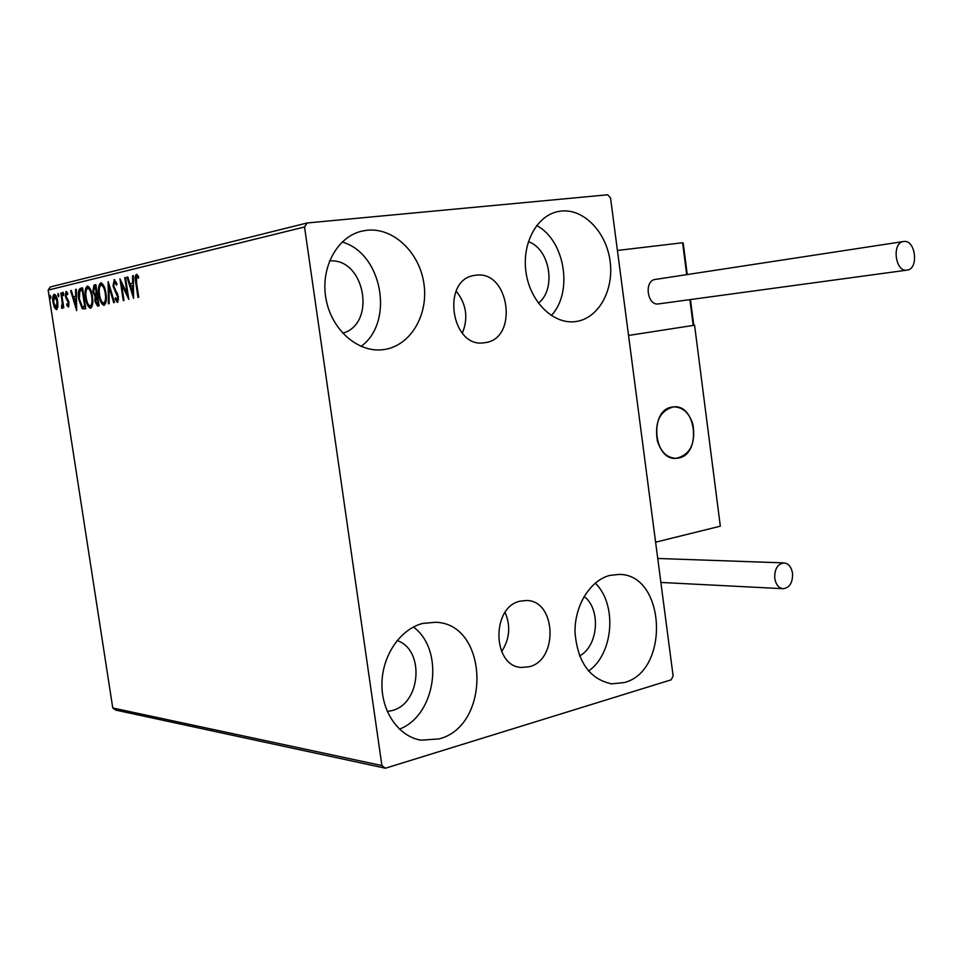 <?xml version="1.0" encoding="UTF-8"?>
<svg xmlns="http://www.w3.org/2000/svg" width="963" height="963" viewBox="0 0 963 963"><rect width="100%" height="100%" fill="white"/><g stroke="black" fill="none" stroke-linecap="round" stroke-linejoin="round"><path stroke-width="1.44" d="M475.65 275.249L474.566 275.418C440.801 279.475 451.057 348.835 484.389 342.732L484.883 342.659C518.937 339.157 509.547 269.676 475.65 275.249M520.261 601.141C491.154 606.726 492.165 666.408 521.392 667.467L529.241 666.745C558.528 660.028 556.181 600.503 526.617 600.503L520.261 601.141M624.108 682.611L611.541 683.838C589.657 679.096 577.487 661.918 575.019 632.282C574.526 605.498 590.235 580.28 609.844 575.417L618.812 574.43C665.65 573.563 670.368 671.091 624.108 682.611M384.105 349.545L383.479 349.629C358.296 353.192 331.477 330.032 325.988 298.795C320.173 267.618 337.315 236.308 362.389 231.012L367.276 230.229C393.747 227.485 419.844 252.884 423.985 284.121C428.499 315.322 410.286 345.849 384.105 349.545M576.091 321.51L575.645 321.57C553.942 324.712 530.806 302.755 526.207 273.612C521.32 244.518 536.331 215.772 558.022 211.559L561.393 211.041C584.035 208.682 606.485 232.372 610.121 261.346C614.069 290.284 598.492 318.368 576.091 321.51M439.044 738.922L421.144 740.186C398.911 736.755 381.432 711.97 381.938 683.67C382.263 655.37 400.452 628.983 422.745 623.434L435.553 622.267C488.542 623.506 491.612 725.633 439.044 738.922M397.105 640.539C424.948 649.664 421.036 703.833 391.917 710.61L387.295 711.501M57.876 306.8L56.396 309.641L54.434 307.582L53.013 302.478C52.351 298.313 52.736 295.605 54.169 294.341L54.325 294.317C55.962 295.051 57.082 297.411 57.684 301.407L57.876 306.8M61.476 292.86L63.775 307.751L63.125 307.895L62.788 305.704L62.041 308.401L61.536 306.354L62.294 303.152L60.838 293.017L61.476 292.86M68.325 307.016L66.736 305.163L66.929 303.802L68 305.187L68.325 303.02L65.352 296.135L66.062 291.488L67.723 293.197L67.554 294.678L66.423 293.318L65.99 295.906L68.975 302.803L68.337 307.004M80.519 288.298L82.565 287.817L85.755 308.678L82.216 308.666L78.725 299.216C77.702 293.27 78.304 289.634 80.519 288.298L82.589 287.949M95.867 284.627L99.093 305.801L97.588 306.114L94.928 301.299L95.084 296.628L92.833 291.56L94.049 285.06L95.867 284.627M108.241 281.665L114.501 302.466L113.718 302.647L108.963 286.866L109.168 303.622L108.398 303.79L108.121 281.702M124.769 277.717L125.515 277.537L128.813 299.385L121.543 284.217L123.998 300.42L123.264 300.588L119.966 278.861L127.224 293.956L124.769 277.717L125.527 277.633M136.517 282.568L138.732 297.242L137.974 297.411L135.723 282.52C134.82 278.596 135.025 275.863 136.361 274.347L138.612 276.465L138.479 278.259L136.71 276.622L136.517 282.568M304.537 226.991L381.914 765.585L385.405 768.221L671.175 679.83L673.113 675.93L610.53 197.836L607.641 194.779L307.149 222.971L304.537 226.991L48.15 290.092L112.767 707.986L381.914 765.585M133.556 298.361L126.996 277.175L127.814 276.983L129.873 283.772L132.617 283.146L132.557 275.851L133.376 275.647L133.556 298.361M114.103 279.691L116.944 283.916L116.511 285.144L114.489 281.894L113.73 285.867L118.425 296.989L117.438 302.406L115.115 299.144L115.488 297.699L117.173 300.179L117.703 297.242L112.996 285.999L114.296 279.667M105.918 293.197C106.893 299.276 106.303 303.297 104.136 305.271L103.956 305.295C101.416 304.248 99.719 300.781 98.876 294.907C97.913 288.876 98.515 284.879 100.682 282.917L100.922 282.881C103.414 283.989 105.075 287.431 105.918 293.197M92.364 296.279C93.327 302.274 92.761 306.234 90.666 308.172L90.486 308.184C88.018 307.161 86.357 303.742 85.526 297.952C84.563 292.006 85.141 288.069 87.236 286.131L87.477 286.107C89.896 287.203 91.533 290.597 92.364 296.279M76.667 310.628L70.624 290.67L71.346 290.501L73.248 296.893L75.68 296.339L75.547 289.49L76.282 289.321L76.667 310.628M63.751 293.811L63.474 295.641L62.667 294.064L62.956 292.234L63.751 293.811M58.803 294.991L58.526 296.809L57.997 293.426L58.803 294.991M50.834 296.881L50.57 298.686L49.787 297.134L50.052 295.328L50.834 296.881M48.15 290.092L50.377 286.926L307.149 222.971M385.405 768.221L115.753 710.104L112.767 707.986M584.108 596.446C601.165 609.182 598.396 646.137 579.557 655.935M329.527 260.913C364.941 257.879 376.774 323.941 342.684 333.198M528.338 241.665C550.078 248.851 556.602 289.261 538.377 303.176M413.428 627.021C444.966 649.941 436.263 715.292 399.404 729.147M536.644 225.535C565.076 240.389 573.382 292.319 551.293 315.551M342.142 242.002C382.431 253.281 394.661 322.244 361.041 346.391M595.218 583.109C617.331 604.246 613.672 653.721 588.537 671.079M136.325 277.007L137.035 274.491M138.588 276.875L137.252 276.814M133.532 294.859L132.978 293.053M130.812 285.891L130.161 283.748M127.838 277.091L126.996 277.175M132.617 283.146L129.873 283.772M133.376 275.755L132.557 275.851M130.535 285.951L132.701 293.077L132.629 285.469L130.535 285.951M133.52 292.993L132.701 293.077M133.46 285.385L132.629 285.469M128.332 296.183L127.285 293.956M122.602 284.097L121.543 284.217M121.916 284.169L121.567 281.882M127.983 293.871L127.224 293.956M116.27 282.111L114.489 281.894L115.608 281.774M117.968 302.081L116.619 299.938M116.066 299.036L115.115 299.144M118.581 299.866L117.173 300.179M118.449 297.158L117.703 297.242M117.799 294.437L116.848 294.546M117.474 293.607L116.74 292.475L115.62 292.608M116.74 292.475L115.379 290.08M113.73 285.927L112.996 285.999M113.983 282.376L114.778 279.836M109.77 286.781L108.963 286.866M109.3 286.83L109.276 285.12M104.534 305.115L101.909 301.852M99.586 294.822L98.876 294.907M99.803 286.553L101.416 282.941M103.956 286.107L101.308 285.06M104.678 302.996L106.147 301.347M99.574 294.75C100.248 299.421 101.609 302.213 103.643 303.116L103.775 303.092C105.521 301.491 105.99 298.253 105.22 293.366C104.546 288.756 103.222 285.987 101.223 285.06L101.031 285.096C99.273 286.661 98.792 289.875 99.574 294.75M104.883 302.972L103.775 303.092M105.942 293.294L105.22 293.366M98.31 305.969L96.649 303.802M95.626 301.214L94.928 301.299M95.939 297.471L96.192 296.496L95.084 296.628M96.192 296.496L94.795 294.63M93.543 291.476L92.833 291.56M93.772 287.768L95.156 284.94L94.049 285.06M95.156 284.94L95.879 284.771M95.831 295.003L97.407 294.798L96.348 294.919L95.493 286.974L94.699 287.155L93.531 291.404L95.193 294.919L96.348 294.919M97.335 303.935L98.057 303.778L97.022 297.001L95.614 301.106L97.203 303.959L98.443 303.814M98.768 303.694L98.057 303.778M97.732 296.929L97.022 297.001M97.407 294.75L96.697 294.834M96.204 286.89L95.493 286.974M91.064 308.004L88.56 304.886M86.213 297.868L85.526 297.952M86.441 289.622L87.958 286.167M90.39 289.189L87.85 288.25M91.208 305.921L92.58 304.404M86.201 297.796C86.875 302.394 88.199 305.151 90.173 306.041L90.305 306.029C91.991 304.452 92.448 301.263 91.678 296.448C91.016 291.897 89.715 289.177 87.777 288.262L87.597 288.286C85.888 289.827 85.43 292.993 86.201 297.796M91.401 305.897L90.305 306.029M92.376 296.375L91.678 296.448M84.527 308.942L82.216 308.666M83.3 308.533L81.578 305.933M79.399 299.132L78.725 299.216M79.496 291.789L81.614 288.178M83.901 306.848L85.442 306.643M84.756 306.679L82.216 290.116L79.76 291.247L79.399 299.06L82.264 306.619L85.442 306.607M82.902 290.044L82.216 290.116M76.607 307.016L76.185 305.632M74.187 298.879L73.585 296.857M71.37 290.585L70.624 290.67M76.402 296.303L73.248 296.893M76.402 296.255L75.68 296.339M76.282 289.418L75.547 289.49M73.862 298.951L75.848 305.668L75.716 298.518L73.862 298.951M76.583 305.584L75.848 305.668M76.45 298.446L75.716 298.518M68.794 306.595L67.892 305.175M67.687 305.054L66.736 305.163M69.083 305.054L68 305.187M68.999 302.948L68.325 303.02M68.734 301.612L67.964 301.708M68.385 300.48L67.025 298.349M66.977 298.277L65.917 298.398M66.014 296.062L65.352 296.135M66.291 293.366L66.724 291.693M63.811 294.245L62.667 294.064M63.45 305.632L62.788 305.704M62.475 307.895L61.476 308.004M62.559 307.642L62.607 306.475M62.739 306.451L61.861 306.559M63.052 303.056L62.294 303.152M61.488 292.945L60.838 293.017M58.839 295.352L57.732 295.244M56.949 309.4L55.541 307.534M55.469 307.462L54.434 307.582M53.651 302.406L53.013 302.478M53.964 296.544L54.831 294.425M56.239 296.303L54.446 296.159L53.639 302.322L56.179 307.823L57.046 301.539L54.542 296.147L55.613 296.026M57.323 307.691L56.251 307.811M57.696 301.467L57.046 301.539M50.834 296.857L49.787 297.134M501.603 651.614C509.692 639.155 510.859 626.082 505.094 612.372M462.336 333.246C468.487 317.971 466.417 303.911 456.125 291.055M678.578 458.039L676.207 458.34C653.287 460.651 649.074 410.021 671.981 407.096L673.606 406.88C696.646 404.039 701.509 454.428 678.578 458.039M694.576 325.205L628.55 335.461L655.598 542.181L720.324 526.183L694.576 325.205L693.444 325.338M692.987 424.635C689.364 412.958 682.899 407.036 673.606 406.88C659.956 410.587 654.515 421.854 657.308 440.693C660.907 452.104 667.203 457.991 676.207 458.34C690.146 454.861 695.743 443.63 692.987 424.635M683.273 243.543L682.611 242.748L617.415 250.452L628.55 335.461L693.204 325.422L689.893 299.637M693.649 324.495L693.204 325.422M907.098 270.122C919.123 269.074 915.596 239.281 903.691 241.508L903.559 241.52C891.521 242.616 895.181 272.493 907.038 270.134L907.098 270.122M655.454 279.402L655.334 279.426C643.778 280.558 647.184 306.09 658.572 303.899L658.62 303.887M792.537 573.334C791.405 566.954 788.541 563.475 783.918 562.898C777.538 563.969 774.481 569.097 774.746 578.269C775.865 584.613 778.694 588.092 783.256 588.706C789.708 587.671 792.802 582.555 792.537 573.334M136.493 282.436L135.723 282.52M85.394 306.655L84.311 306.776M68.156 300.191L67.073 300.312M62.258 297.94L61.608 298.012M686.691 274.636L682.611 242.748M520.658 667.383L521.392 667.467M610.482 683.706L611.541 683.838M419.314 739.849L421.144 740.186M103.643 303.116L104.75 302.984M101.223 285.06L102.331 284.94M97.203 303.959L98.31 303.827M90.173 306.041L91.268 305.921M87.777 288.262L88.873 288.142M693.709 324.952L690.459 299.565M687.245 274.551L683.212 243.073M903.559 241.52L655.334 279.426M907.038 270.134L658.572 303.899M783.918 562.898L657.729 558.468M783.256 588.706L660.871 582.446"/></g></svg>
